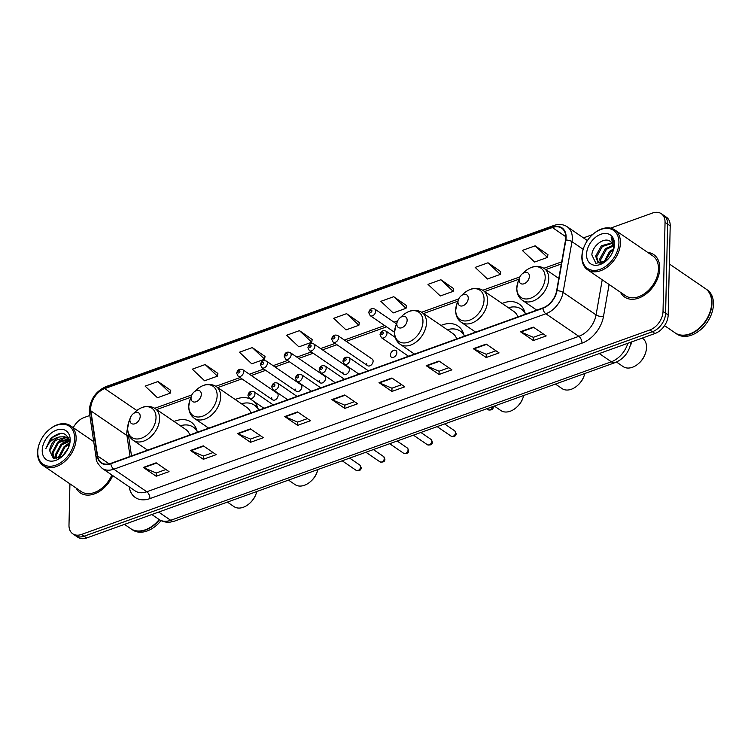 <?xml version="1.0" encoding="UTF-8"?>
<svg xmlns="http://www.w3.org/2000/svg" width="751" height="751" viewBox="0 0 751 751"><rect width="100%" height="100%" fill="white"/><g stroke="black" fill="none" stroke-linecap="round" stroke-linejoin="round"><path stroke-width="1.13" d="M295.443 389.149A4.018 2.76 -55.6 0 0 296.392 391.318A4.018 2.76 -55.6 0 0 299.856 390.736A4.018 2.76 -55.6 0 0 301.874 386.84A4.018 2.76 -55.6 0 0 300.935 384.672L266.455 361.109A4.018 2.76 124.4 0 1 267.394 363.268A4.018 2.76 124.4 0 1 265.375 367.164A4.018 2.76 124.4 0 1 261.911 367.746L260.428 364.751C261.16 361.203 263.169 359.992 266.455 361.109M319.194 380.607A4.018 2.76 -55.6 0 0 320.133 382.775A4.018 2.76 -55.6 0 0 323.597 382.193A4.018 2.76 -55.6 0 0 325.615 378.297A4.018 2.76 -55.6 0 0 324.676 376.129L290.196 352.566A4.018 2.76 124.4 0 1 291.144 354.725A4.018 2.76 124.4 0 1 289.126 358.621A4.018 2.76 124.4 0 1 285.662 359.203L284.178 356.209C284.901 352.66 286.91 351.449 290.196 352.566M342.935 372.064A4.018 2.76 -55.6 0 0 343.883 374.233A4.018 2.76 -55.6 0 0 347.347 373.651A4.018 2.76 -55.6 0 0 349.365 369.755A4.018 2.76 -55.6 0 0 348.417 367.586L313.946 344.024A4.018 2.76 124.4 0 1 314.885 346.183A4.018 2.76 124.4 0 1 312.867 350.079A4.018 2.76 124.4 0 1 309.403 350.661L307.919 347.666C308.652 344.118 310.651 342.907 313.946 344.024M366.676 363.522A4.018 2.76 -55.6 0 0 367.624 365.69A4.018 2.76 -55.6 0 0 371.088 365.108A4.018 2.76 -55.6 0 0 373.106 361.212A4.018 2.76 -55.6 0 0 372.167 359.044L337.687 335.481A4.018 2.76 124.4 0 1 338.626 337.64A4.018 2.76 124.4 0 1 336.608 341.536A4.018 2.76 124.4 0 1 333.144 342.118L331.66 339.123C332.393 335.575 334.402 334.364 337.687 335.481M271.702 397.692A4.018 2.76 -55.6 0 0 272.651 399.861A4.018 2.76 -55.6 0 0 276.115 399.279A4.018 2.76 -55.6 0 0 278.133 395.383A4.018 2.76 -55.6 0 0 277.185 393.214L242.704 369.652A4.018 2.76 124.4 0 1 243.653 371.811A4.018 2.76 124.4 0 1 241.634 375.707A4.018 2.76 124.4 0 1 238.17 376.289L236.687 373.294C237.419 369.745 239.419 368.534 242.704 369.652M390.426 354.979A4.018 2.76 -55.6 0 0 391.365 357.147A4.018 2.76 -55.6 0 0 394.838 356.565A4.018 2.76 -55.6 0 0 396.857 352.67A4.018 2.76 -55.6 0 0 395.908 350.501A4.018 2.76 -55.6 0 0 392.444 351.083A4.018 2.76 -55.6 0 0 390.426 354.979M258.438 410.262A28.425 19.498 -55.6 0 0 253.772 401.334M250.402 399.025A28.425 19.498 -55.6 0 0 235.213 399.504M464.249 336.213A28.425 19.498 -55.6 0 0 457.988 326.009A28.425 19.498 -55.6 0 0 441.025 325.455M525.371 314.228A28.425 19.498 -55.6 0 0 519.101 304.014A28.425 19.498 -55.6 0 0 502.147 303.47M197.316 432.247A28.425 19.498 -55.6 0 0 191.054 422.043A28.425 19.498 -55.6 0 0 174.101 421.489M631.948 341.789A16.09 11.03 124.4 0 1 630.22 345.817M69.927 483.841L68.989 525.146A16.09 11.03 -55.6 0 0 72.763 533.801L77.926 537.322A16.09 11.03 -55.6 0 0 86.684 537.969L655.003 333.5A16.09 11.03 -55.6 0 0 668.183 314.951L670.202 225.854A16.09 11.03 -55.6 0 0 666.419 217.199L663.846 215.434A16.09 11.03 -55.6 0 1 667.62 224.089A16.09 11.03 -55.6 0 0 663.846 215.434L661.265 213.678A16.09 11.03 -55.6 0 0 652.506 213.031L610.572 228.126M75.344 535.566A16.09 11.03 -55.6 0 0 84.112 536.205L652.431 331.735A16.09 11.03 -55.6 0 0 665.602 313.186L667.62 224.089L665.602 313.186A16.09 11.03 -55.6 0 1 652.431 331.735L84.112 536.205A16.09 11.03 -55.6 0 1 75.344 535.566M76.17 488.112A25.741 17.658 -55.6 0 0 80.329 492.909A25.741 17.658 -55.6 0 0 112.772 475.618A25.741 17.658 -55.6 0 1 80.329 492.909A25.741 17.658 -55.6 0 1 76.17 488.112M620.486 292.28A25.741 17.658 -55.6 0 0 624.644 297.077A25.741 17.658 -55.6 0 0 646.836 293.369A25.741 17.658 -55.6 0 0 659.753 268.417A25.741 17.658 -55.6 0 0 653.708 254.57A25.741 17.658 -55.6 0 0 647.728 252.43A25.741 17.658 -55.6 0 1 653.708 254.57A25.741 17.658 -55.6 0 1 659.753 268.417A25.741 17.658 -55.6 0 1 646.836 293.369A25.741 17.658 -55.6 0 1 624.644 297.077A25.741 17.658 -55.6 0 1 620.486 292.28M90.721 408.375A17.16 11.772 124.4 0 1 104.774 388.596L552.398 227.544A17.16 11.772 124.4 0 1 561.748 228.229A17.16 11.772 124.4 0 1 565.512 240.113L556.622 290.815A17.16 11.772 124.4 0 1 542.842 307.938L110.81 463.376A17.16 11.772 124.4 0 1 101.46 462.691A17.16 11.772 124.4 0 1 97.583 455.96L90.871 410.881A17.16 11.772 124.4 0 1 90.721 408.375M90.383 408.497A17.592 12.063 -55.6 0 0 90.533 411.069L97.245 456.148A17.592 12.063 -55.6 0 0 110.801 463.743L542.832 308.314A17.592 12.063 -55.6 0 0 556.96 290.759L565.85 240.057A17.592 12.063 -55.6 0 0 552.407 227.177L104.783 388.22A17.592 12.063 -55.6 0 0 90.383 408.497M547.901 254.683L535.163 245.821L522.311 250.44L534.609 262.043L547.47 257.424L547.93 254.542M500.757 271.646L488.019 262.784L475.167 267.403L487.465 279.006L500.326 274.387L500.786 271.505M453.613 288.609L440.875 279.738L428.014 284.366L440.321 295.969L453.182 291.341L453.632 288.468M406.469 305.573L393.731 296.701L380.87 301.329L393.177 312.932L406.038 308.304L406.488 305.432M170.74 390.379L158.001 381.517L145.14 386.136L157.447 397.739L170.308 393.12L170.759 390.238M217.884 373.416L205.145 364.554L192.294 369.173L204.591 380.776L217.452 376.157L217.912 373.275M265.028 356.453L252.289 347.591L239.438 352.219L251.735 363.822L264.596 359.194L265.056 356.312M312.172 339.49L299.442 330.628L286.582 335.256L298.889 346.859L311.74 342.231L312.2 339.349M359.325 322.526L346.587 313.665L333.726 318.293L346.033 329.896L358.884 325.267L359.344 322.386M72.763 533.801A16.09 11.03 -55.6 0 0 81.53 534.44L649.85 329.971A16.09 11.03 -55.6 0 0 663.02 311.43L665.048 222.334A16.09 11.03 -55.6 0 0 661.265 213.678M592.577 234.594L583.461 237.879M89.829 415.472L84.187 417.5A16.09 11.03 -55.6 0 0 73.279 427.666M439.035 361.043L451.924 369.849L439.063 374.477L426.174 365.671L439.035 361.043M486.179 344.08L499.068 352.895L486.207 357.514L473.318 348.708L486.179 344.08M533.323 327.117L546.212 335.932L533.351 340.56L520.462 331.745L533.323 327.117M297.593 411.923L310.482 420.738L297.621 425.366L284.732 416.552L297.593 411.923M250.449 428.887L263.338 437.702L250.477 442.33L237.588 433.515L250.449 428.887M203.305 445.85L216.194 454.665L203.333 459.293L190.444 450.478L203.305 445.85M156.161 462.813L169.041 471.628L156.189 476.247L143.3 467.441L156.161 462.813M391.881 378.006L404.77 386.812L391.919 391.44L379.03 382.635L391.881 378.006M344.737 394.97L357.626 403.775L344.765 408.403L331.886 399.588L344.737 394.97M344.765 408.403L344.84 405.136M354.519 401.654L344.775 405.155L332.327 399.842A4.29 2.262 -109.8 0 1 331.886 399.588M391.919 391.44L391.994 388.173M401.663 384.69L391.919 388.201L379.48 382.879A4.29 2.262 -109.8 0 1 379.03 382.635M156.189 476.247L156.264 472.98M165.943 469.497L156.199 473.008L143.751 467.685A4.29 2.262 -109.8 0 1 143.3 467.441M203.333 459.293L203.408 456.017M213.087 452.543L203.343 456.045L190.895 450.731A4.29 2.262 -109.8 0 1 190.444 450.478M250.477 442.33L250.552 439.063M260.231 435.58L250.487 439.082L238.039 433.768A4.29 2.262 -109.8 0 1 237.588 433.515M297.621 425.366L297.696 422.1M307.375 418.617L297.631 422.118L285.183 416.805A4.29 2.262 -109.8 0 1 284.732 416.552M533.351 340.56L533.426 337.283M543.104 333.81L533.36 337.312L520.912 331.998A4.29 2.262 -109.8 0 1 520.462 331.745M486.207 357.514L486.282 354.247M495.96 350.764L486.216 354.275L473.768 348.952A4.29 2.262 -109.8 0 1 473.318 348.708M439.063 374.477L439.138 371.21M448.816 367.727L439.072 371.238L426.624 365.915A4.29 2.262 -109.8 0 1 426.174 365.671M346.587 313.665L358.884 325.267M299.442 330.628L311.74 342.231M252.289 347.591L264.596 359.194M205.145 364.554L217.452 376.157M158.001 381.517L170.308 393.12M393.731 296.701L406.038 308.304M440.875 279.738L453.182 291.341M488.019 262.784L500.326 274.387M535.163 245.821L547.47 257.424M74.621 438.593A23.065 15.818 -55.6 0 0 48.242 430.436A23.065 15.818 -55.6 0 0 39.531 443.184A23.065 15.818 -55.6 0 0 37.766 451.849A23.065 15.818 -55.6 0 0 55.743 465.179A23.065 15.818 -55.6 0 0 74.621 438.593M39.531 443.184L39.399 443.531A24.135 16.55 -55.6 0 0 37.55 452.6A24.135 16.55 -55.6 0 0 43.22 465.582A24.135 16.55 -55.6 0 0 64.013 462.109A24.135 16.55 -55.6 0 0 76.123 438.725A24.135 16.55 -55.6 0 0 70.453 425.742A24.135 16.55 -55.6 0 0 48.515 430.192L48.242 430.436M58.578 458.326L58.587 456.965L64.173 446.507L69.392 443.522M59.367 458.026L64.98 447.061L69.299 444.376M55.996 458.814L55.367 454.768L60.953 444.301L69.186 440.884M56.56 458.777L56.175 455.313L61.76 444.855L69.402 441.447M54.41 458.683L52.138 452.562L57.733 442.104L68.088 439.025M54.635 458.73L52.945 453.116L58.531 442.649L68.397 439.438M62.399 456.214L68.35 447.925M64.145 454.486L67.196 450.225M68.566 439.194L69.101 439.429M68.566 447.427L69.439 442.752C67.252 431.797 60.953 430.417 50.542 438.612L45.82 448.676C48.486 442.161 53.096 438.246 59.648 436.932A12.119 8.317 -55.6 0 0 49.726 450.91L55.311 440.452L65.544 437.335L67.036 437.964M59.648 436.932L64.736 436.782L66.642 437.683L69.421 441.504M66.642 437.683L69.233 440.02M42.216 450.253A17.489 11.997 -55.6 0 0 62.22 456.43A17.489 11.997 -55.6 0 0 68.829 446.77A17.489 11.997 -55.6 0 0 70.172 440.189A17.489 11.997 -55.6 0 0 56.532 430.088A17.489 11.997 -55.6 0 0 42.216 450.253M49.726 450.91L53.387 458.382L62.464 456.167M130.956 528.817A26.82 18.39 -55.6 0 0 131.115 528.929L132.57 529.915A26.82 18.39 -55.6 0 0 161.052 520.621M131.115 528.929A26.82 18.39 -55.6 0 0 159.503 519.758M155.204 523.729A26.548 18.202 -55.6 0 0 155.241 523.691A26.548 18.202 -55.6 0 0 159.184 519.551A26.82 18.39 -55.6 0 1 155.175 523.757A26.82 18.39 -55.6 0 1 130.796 528.704L124.459 524.376M43.22 465.582L81.239 491.576A24.135 16.55 -55.6 0 0 111.824 474.97M45.82 448.676L52.392 437.448L61.113 433.214M59.01 441.081L66.088 437.514M66.313 437.467L68.285 437.279M62.239 443.278L68.679 439.861M65.459 445.484L69.43 442.949M140.202 416.345A6.44 4.412 -55.6 0 0 132.843 414.064A6.44 4.412 -55.6 0 0 130.411 417.622A6.44 4.412 -55.6 0 0 129.914 420.044A6.44 4.412 -55.6 0 0 134.927 423.761A6.44 4.412 -55.6 0 0 140.202 416.345M189.778 434.97A19.31 13.246 -55.6 0 0 185.91 429.572L155.025 408.45C148.839 404.873 142.408 405.878 135.734 411.464A17.733 12.166 -55.6 0 1 156.02 417.734A17.733 12.166 -55.6 0 1 141.498 438.18A17.733 12.166 -55.6 0 1 127.67 427.929A17.733 12.166 -55.6 0 1 129.031 421.264L130.411 417.622M197.147 431.431A25.478 17.47 -55.6 0 0 193.251 427.122A25.478 17.47 -55.6 0 0 180.362 425.779M196.715 429.901A25.478 17.47 -55.6 0 0 194.547 428.004L193.251 427.122M227.384 502.1L233.955 506.596A17.16 11.772 -55.6 0 0 249.557 503.423A17.16 11.772 -55.6 0 0 256.044 493.942A17.16 11.772 -55.6 0 0 256.804 491.52M249.557 503.423L250.252 502.804A14.485 9.932 -55.6 0 0 255.715 494.806L256.044 493.942M201.315 394.35A6.44 4.412 -55.6 0 0 193.955 392.078A6.44 4.412 -55.6 0 0 191.524 395.636A6.44 4.412 -55.6 0 0 191.036 398.058A6.44 4.412 -55.6 0 0 196.049 401.776A6.44 4.412 -55.6 0 0 201.315 394.35M250.89 412.975A19.31 13.246 -55.6 0 0 247.023 407.577L216.138 386.465C209.961 382.888 203.53 383.892 196.846 389.478A17.733 12.166 -55.6 0 1 217.142 395.749A17.733 12.166 -55.6 0 1 202.62 416.195A17.733 12.166 -55.6 0 1 188.792 405.944A17.733 12.166 -55.6 0 1 190.153 399.279L191.524 395.636M258.26 409.436A25.478 17.47 -55.6 0 0 254.373 405.127A25.478 17.47 -55.6 0 0 241.484 403.794M257.837 407.915A25.478 17.47 -55.6 0 0 255.659 406.009L254.373 405.127M288.506 480.114L295.077 484.602A17.16 11.772 -55.6 0 0 310.679 481.438A17.16 11.772 -55.6 0 0 317.157 471.957A17.16 11.772 -55.6 0 0 317.917 469.525M310.679 481.438L311.365 480.818A14.485 9.932 -55.6 0 0 316.838 472.82L317.157 471.957M407.126 320.311A6.44 4.412 -55.6 0 0 399.767 318.03A6.44 4.412 -55.6 0 0 397.335 321.588A6.44 4.412 -55.6 0 0 396.847 324.01A6.44 4.412 -55.6 0 0 401.86 327.727A6.44 4.412 -55.6 0 0 407.126 320.311M456.702 338.936A19.31 13.246 -55.6 0 0 452.834 333.528L421.949 312.416C415.772 308.839 409.342 309.844 402.667 315.429A17.733 12.166 -55.6 0 1 422.954 321.7A17.733 12.166 -55.6 0 1 408.431 342.146A17.733 12.166 -55.6 0 1 394.604 331.895A17.733 12.166 -55.6 0 1 395.965 325.23L397.335 321.588M464.071 335.397A25.478 17.47 -55.6 0 0 460.185 331.088A25.478 17.47 -55.6 0 0 447.296 329.745M463.649 333.866A25.478 17.47 -55.6 0 0 461.471 331.961L460.185 331.088M494.318 406.066L500.889 410.553A17.16 11.772 -55.6 0 0 516.491 407.389A17.16 11.772 -55.6 0 0 522.968 397.908A17.16 11.772 -55.6 0 0 523.729 395.477M516.491 407.389L517.176 406.77A14.485 9.932 -55.6 0 0 522.649 398.772L522.968 397.908M468.248 298.316A6.44 4.412 -55.6 0 0 460.889 296.044A6.44 4.412 -55.6 0 0 458.457 299.602A6.44 4.412 -55.6 0 0 457.96 302.015A6.44 4.412 -55.6 0 0 462.982 305.741A6.44 4.412 -55.6 0 0 468.248 298.316M517.824 316.941A19.31 13.246 -55.6 0 0 513.956 311.543L483.071 290.43C476.885 286.854 470.455 287.858 463.78 293.444A17.733 12.166 -55.6 0 1 484.066 299.715A17.733 12.166 -55.6 0 1 469.544 320.161A17.733 12.166 -55.6 0 1 455.716 309.91A17.733 12.166 -55.6 0 1 457.087 303.244L458.457 299.602M525.193 313.402A25.478 17.47 -55.6 0 0 521.307 309.093A25.478 17.47 -55.6 0 0 508.418 307.75M524.761 311.881A25.478 17.47 -55.6 0 0 522.593 309.975L521.307 309.093M555.43 384.071L562.011 388.567A17.16 11.772 -55.6 0 0 577.613 385.404A17.16 11.772 -55.6 0 0 584.09 375.922A17.16 11.772 -55.6 0 0 584.851 373.491M577.613 385.404L578.298 384.784A14.485 9.932 -55.6 0 0 583.762 376.786L584.09 375.922M616.505 362.048L623.123 366.582A17.16 11.772 -55.6 0 0 638.726 363.409A17.16 11.772 -55.6 0 0 645.212 353.928A17.16 11.772 -55.6 0 0 646.527 347.478A17.16 11.772 -55.6 0 0 642.499 338.241L642.265 338.081M529.371 276.33A6.44 4.412 -55.6 0 0 522.001 274.059A6.44 4.412 -55.6 0 0 519.57 277.607A6.44 4.412 -55.6 0 0 519.082 280.029A6.44 4.412 -55.6 0 0 524.095 283.747A6.44 4.412 -55.6 0 0 529.371 276.33M638.726 363.409L639.411 362.799A14.485 9.932 -55.6 0 0 644.884 354.791L645.212 353.928M618.937 242.761A23.065 15.818 -55.6 0 0 592.558 234.603A23.065 15.818 -55.6 0 0 583.856 247.351A23.065 15.818 -55.6 0 0 582.081 256.016A23.065 15.818 -55.6 0 0 600.058 269.346A23.065 15.818 -55.6 0 0 618.937 242.761M583.856 247.351L583.724 247.699A24.135 16.55 -55.6 0 0 581.865 256.767A24.135 16.55 -55.6 0 0 587.535 269.75A24.135 16.55 -55.6 0 0 608.329 266.276A24.135 16.55 -55.6 0 0 620.439 242.892A24.135 16.55 -55.6 0 0 614.778 229.909A24.135 16.55 -55.6 0 0 592.839 234.359L592.558 234.603M587.535 269.75L625.555 295.744A24.135 16.55 -55.6 0 0 646.358 292.27A24.135 16.55 -55.6 0 0 658.467 268.886A24.135 16.55 -55.6 0 0 652.797 255.894L614.778 229.909M664.541 325.643L675.111 332.871A26.82 18.39 -55.6 0 0 699.491 327.924A26.82 18.39 -55.6 0 0 709.62 313.111A26.82 18.39 -55.6 0 0 711.676 303.029A26.82 18.39 -55.6 0 0 705.377 288.6L669.338 263.958M675.28 332.984A26.82 18.39 -55.6 0 0 675.44 333.097A26.82 18.39 -55.6 0 0 698.543 329.229A26.82 18.39 -55.6 0 0 712.004 303.244A26.82 18.39 -55.6 0 0 705.705 288.816A26.82 18.39 -55.6 0 0 705.546 288.713M675.44 333.097L676.886 334.082A26.82 18.39 -55.6 0 0 699.998 330.224A26.82 18.39 -55.6 0 0 713.45 304.239A26.82 18.39 -55.6 0 0 707.151 289.811L705.705 288.816M603.776 262.437L609.549 251.397L613.37 248.985M600.378 263.169L599.72 258.964L605.456 248.6L613.088 245.267M601.119 263.179L600.744 259.658L606.479 249.294L613.267 246.046M612.76 251.876L613.417 248.102C613.436 244.957 612.384 242.723 610.263 241.381L610.263 241.381C604.142 236.556 592.248 246.009 591.854 254.889L595.928 263.366L606.179 260.86M602.771 262.925L599.589 263.038L597.946 262.324L595.627 256.166L601.363 245.802L611.896 242.826M598.481 262.634L596.651 256.861L602.386 246.497L612.253 243.352M604.921 261.77L610.572 252.092L613.182 250.271M613.023 251.247L614.149 245.53C614.196 242.104 613.21 239.466 611.183 237.607L613.783 246.844L613.342 249.923M586.531 254.42A17.489 11.997 -55.6 0 0 606.536 260.597A17.489 11.997 -55.6 0 0 613.145 250.937A17.489 11.997 -55.6 0 0 614.487 244.357A17.489 11.997 -55.6 0 0 600.856 234.256A17.489 11.997 -55.6 0 0 586.531 254.42M699.557 327.858L699.491 327.924A26.548 18.202 -55.6 0 0 699.557 327.858A26.548 18.202 -55.6 0 0 709.582 313.195A26.548 18.202 -55.6 0 0 709.601 313.148M86.684 537.969L81.53 534.44M670.202 225.854L665.048 222.334M668.183 314.951L663.02 311.43M655.003 333.5L649.85 329.971M630.474 342.325A10.73 4.309 9.9 0 1 630.709 343.639C628.728 352.726 623.546 359.044 615.163 362.583L174.551 521.11L170.252 522.123C166.14 522.574 162.404 521.682 159.024 519.448A21.45 14.71 -55.6 0 0 170.702 520.293L158.668 512.069M174.551 521.11A10.73 5.661 -109.8 0 1 170.702 520.293L611.323 361.775L599.279 353.543M615.163 362.583A10.73 5.661 -109.8 0 1 611.323 361.775A21.45 14.71 -55.6 0 0 627.864 343.263M104.774 388.596L136.851 410.525M127.623 428.079A17.16 11.772 -55.6 0 0 126.806 433.045A17.16 11.772 -55.6 0 0 126.957 435.552L130.073 456.448M552.407 227.177A5.36 2.835 -109.8 0 1 553.656 225.544L106.032 386.587C95.997 391.14 90.42 398.959 89.313 410.065L89.51 413.322A5.36 3.135 -8.5 0 1 90.533 411.069M542.832 308.314A5.36 2.835 70.2 0 0 545.846 313.768L113.823 469.206A5.36 2.835 -109.8 0 1 110.801 463.743M556.96 290.759A5.36 2.15 9.9 0 1 563.081 292.355A21.45 14.71 124.4 0 1 545.846 313.768L578.843 336.326A21.45 14.71 -55.6 0 0 596.078 314.913L602.227 279.804M89.51 413.322L96.222 458.401A5.36 3.135 -8.5 0 1 97.245 456.148M149.937 498.598A5.36 2.835 -109.8 0 0 146.821 491.755L113.823 469.206A21.45 14.71 124.4 0 1 102.136 468.352L135.133 490.91A21.45 14.71 -55.6 0 0 146.821 491.755L578.843 336.326A5.36 2.835 -109.8 0 1 581.959 343.169L149.937 498.598A26.82 18.39 124.4 0 1 129.266 487.023L129.247 486.883M565.85 240.057A5.36 2.15 9.9 0 1 571.971 241.662L563.081 292.355L596.078 314.913A5.36 2.15 -170.1 0 0 603.504 316.406A26.82 18.39 124.4 0 1 581.959 343.169M553.656 225.544C558.735 223.789 563.269 224.211 567.258 226.802A21.45 14.71 124.4 0 1 571.971 241.662L583.161 249.313M106.032 386.587A5.36 2.835 70.2 0 0 104.783 388.22M609.099 284.488L603.504 316.406M552.398 227.544L565.775 236.696M561.701 261.855L543.912 268.257M519.88 276.903L482.79 290.243M458.758 298.889L421.677 312.238M397.645 320.884L394.012 322.188M384.672 325.549L344.371 340.043M335.03 343.404L320.621 348.586M311.29 351.947L296.88 357.129M287.539 360.489L273.139 365.671M263.798 369.032L249.388 374.214M240.057 377.575L215.866 386.277M191.834 394.923L154.744 408.272M90.871 410.881L126.957 435.552A9.65 5.651 171.5 0 1 128.881 438.312L131.5 455.932M97.583 455.96L109.139 463.865M345.131 395.233L332.327 399.842M297.987 412.196L285.183 416.805M250.843 429.159L238.039 433.768M203.699 446.122L190.895 450.731M156.546 463.085L143.751 467.685M392.275 378.269L379.48 382.879M439.429 361.315L426.624 365.915M486.573 344.352L473.768 348.952M533.717 327.389L520.912 331.998M147.59 450.149L133.227 440.33A19.31 13.246 -55.6 0 0 149.871 437.551A19.31 13.246 -55.6 0 0 159.559 418.842A19.31 13.246 -55.6 0 0 155.025 408.45M196.396 428.999A25.712 17.639 -55.6 0 0 194.847 428.211L196.33 428.84M208.703 428.154L194.349 418.345A19.31 13.246 -55.6 0 0 210.984 415.556A19.31 13.246 -55.6 0 0 220.672 396.847A19.31 13.246 -55.6 0 0 216.138 386.465M257.509 407.014A25.712 17.639 -55.6 0 0 255.969 406.225L255.95 406.216M414.514 354.106L400.161 344.296A19.31 13.246 -55.6 0 0 416.796 341.517A19.31 13.246 -55.6 0 0 426.484 322.808A19.31 13.246 -55.6 0 0 421.949 312.416M463.32 332.965A25.712 17.639 -55.6 0 0 461.781 332.177L463.264 332.806M475.636 332.12L461.274 322.31A19.31 13.246 -55.6 0 0 477.918 319.522A19.31 13.246 -55.6 0 0 487.606 300.813A19.31 13.246 -55.6 0 0 483.071 290.43M524.442 310.97A25.712 17.639 -55.6 0 0 522.893 310.191L522.884 310.182M519.57 277.607L518.199 281.25A17.733 12.166 -55.6 0 0 516.838 287.924A17.733 12.166 -55.6 0 0 530.666 298.166A17.733 12.166 -55.6 0 0 545.188 277.72A17.733 12.166 -55.6 0 0 524.902 271.449L522.001 274.059M536.749 310.135L522.396 300.316A19.31 13.246 -55.6 0 0 539.03 297.537A19.31 13.246 -55.6 0 0 548.718 278.828A19.31 13.246 -55.6 0 0 544.184 268.436C538.007 264.859 531.577 265.863 524.902 271.449M237.757 372.252A1.342 0.92 -55.6 0 0 239.898 371.482A1.342 0.92 -55.6 0 0 237.757 372.252M261.498 363.709A1.342 0.92 -55.6 0 0 263.648 362.94A1.342 0.92 -55.6 0 0 261.498 363.709M285.249 355.167A1.342 0.92 -55.6 0 0 287.389 354.397A1.342 0.92 -55.6 0 0 285.249 355.167M308.99 346.624A1.342 0.92 -55.6 0 0 311.13 345.854A1.342 0.92 -55.6 0 0 308.99 346.624M332.731 338.081A1.342 0.92 -55.6 0 0 334.88 337.312A1.342 0.92 -55.6 0 0 332.731 338.081M375.707 311.186A4.018 2.76 124.4 0 1 373.688 315.082A4.018 2.76 124.4 0 1 370.215 315.664L368.741 312.669C369.464 309.121 371.473 307.91 374.758 309.027A4.018 2.76 124.4 0 1 375.707 311.186M369.811 311.627A1.342 0.92 -55.6 0 0 371.952 310.858A1.342 0.92 -55.6 0 0 369.811 311.627M360.621 466.822A3.22 2.206 -55.6 0 0 359.86 465.085L361.156 467.648C361.222 470.117 359.579 471.037 356.227 470.398A3.22 2.206 -55.6 0 0 359.006 469.938A3.22 2.206 -55.6 0 0 360.621 466.822M273.28 404.92L253.979 391.731A4.018 2.76 124.4 0 1 254.927 393.899A4.018 2.76 124.4 0 1 252.909 397.795A4.018 2.76 124.4 0 1 249.445 398.377L263.939 408.281M251.172 393.571A1.342 0.92 -55.6 0 0 249.032 394.341A1.342 0.92 -55.6 0 0 251.172 393.571M384.362 458.279A3.22 2.206 -55.6 0 0 383.601 456.542L384.897 459.105C384.963 461.574 383.32 462.494 379.978 461.856A3.22 2.206 -55.6 0 0 382.747 461.396A3.22 2.206 -55.6 0 0 384.362 458.279M297.02 396.378L277.729 383.188A4.018 2.76 124.4 0 1 278.668 385.357A4.018 2.76 124.4 0 1 276.65 389.253A4.018 2.76 124.4 0 1 273.186 389.835L287.68 399.739M274.913 385.028A1.342 0.92 -55.6 0 0 272.773 385.798A1.342 0.92 -55.6 0 0 274.913 385.028M408.103 449.736A3.22 2.206 -55.6 0 0 407.352 448L408.647 450.562C408.713 453.031 407.07 453.951 403.719 453.313A3.22 2.206 -55.6 0 0 406.488 452.853A3.22 2.206 -55.6 0 0 408.103 449.736M320.761 387.835L301.47 374.646A4.018 2.76 124.4 0 1 302.418 376.814A4.018 2.76 124.4 0 1 300.4 380.71A4.018 2.76 124.4 0 1 296.927 381.292L311.43 391.196M298.663 376.486A1.342 0.92 -55.6 0 0 296.523 377.255A1.342 0.92 -55.6 0 0 298.663 376.486M431.853 441.194A3.22 2.206 -55.6 0 0 431.093 439.457L432.388 442.02C432.454 444.489 430.811 445.409 427.46 444.77A3.22 2.206 -55.6 0 0 430.239 444.31A3.22 2.206 -55.6 0 0 431.853 441.194M344.512 379.293L325.211 366.103A4.018 2.76 124.4 0 1 326.159 368.272A4.018 2.76 124.4 0 1 324.141 372.167A4.018 2.76 124.4 0 1 320.677 372.749L335.171 382.653M322.404 367.943A1.342 0.92 -55.6 0 0 320.264 368.713A1.342 0.92 -55.6 0 0 322.404 367.943M455.594 432.651A3.22 2.206 -55.6 0 0 454.834 430.914L456.129 433.477C456.195 435.946 454.552 436.866 451.21 436.228A3.22 2.206 -55.6 0 0 453.98 435.768A3.22 2.206 -55.6 0 0 455.594 432.651M368.253 370.75L348.962 357.56A4.018 2.76 124.4 0 1 349.9 359.729A4.018 2.76 124.4 0 1 347.882 363.625A4.018 2.76 124.4 0 1 344.418 364.207L358.912 374.111M346.155 359.4A1.342 0.92 -55.6 0 0 344.005 360.17A1.342 0.92 -55.6 0 0 346.155 359.4M395.223 337.387L386.033 331.107A4.018 2.76 124.4 0 1 386.981 333.275A4.018 2.76 124.4 0 1 384.963 337.171A4.018 2.76 124.4 0 1 381.489 337.753L408.563 356.256M383.226 332.946A1.342 0.92 -55.6 0 0 381.076 333.716A1.342 0.92 -55.6 0 0 383.226 332.946M493.172 406.479L493.21 407.023C493.266 409.492 491.633 410.403 488.281 409.774A3.22 2.206 -55.6 0 0 490.844 409.464A3.22 2.206 -55.6 0 0 492.618 406.676M159.024 519.448L151.833 514.529M630.971 342.146L630.709 343.639M96.222 458.401C95.799 460.588 97.771 463.902 102.136 468.352M567.258 226.802L587.385 240.564M128.881 438.312L128.815 434.876M561.335 263.967L545.808 269.553M518.969 279.203L484.686 291.538M457.857 301.189L423.573 313.524M396.735 323.183L395.908 323.484M386.568 326.835L346.258 341.339M336.927 344.7L322.517 349.882M313.176 353.242L298.776 358.424M289.435 361.785L275.026 366.967M265.694 370.327L251.285 375.509M241.944 378.87L217.762 387.572M190.923 397.232L156.64 409.558M93.725 441.644L70.453 425.742M132.843 414.064L135.734 411.464M133.227 440.33C129.454 437.589 127.586 433.571 127.623 428.277L129.031 421.264M193.955 392.078L196.846 389.478M194.349 418.345C190.566 415.603 188.698 411.586 188.736 406.291L190.153 399.279M255.969 406.225L257.452 406.854M399.767 318.03L402.667 315.429M400.161 344.296C396.378 341.555 394.51 337.537 394.547 332.242L395.965 325.23M460.889 296.044L463.78 293.444M461.274 322.31C457.5 319.569 455.632 315.551 455.669 310.257L457.087 303.244M522.893 310.191L524.376 310.82M522.396 300.316C518.612 297.574 516.744 293.557 516.782 288.262L518.199 281.25M558.8 278.424L544.184 268.436M272.651 399.861L238.17 376.289M296.392 391.318L261.911 367.746M320.133 382.775L285.662 359.203M343.883 374.233L309.403 350.661M367.624 365.69L333.144 342.118M394.547 332.299L370.215 315.664M396.481 323.869L374.758 309.027M359.86 465.085L349.656 458.11M253.979 391.731C250.693 390.623 248.694 391.834 247.961 395.383L249.445 398.377M356.227 470.398L342.184 460.795M383.601 456.542L373.397 449.567M277.729 383.188C274.444 382.081 272.435 383.292 271.702 386.84L273.186 389.835M379.978 461.856L365.925 452.252M407.352 448L397.138 441.025M301.47 374.646C298.185 373.538 296.176 374.749 295.453 378.297L296.927 381.292M403.719 453.313L389.666 443.71M431.093 439.457L420.889 432.482M325.211 366.103C321.926 364.995 319.926 366.206 319.194 369.755L320.677 372.749M427.46 444.77L413.416 435.167M454.834 430.914L444.63 423.94M348.962 357.56C345.676 356.453 343.667 357.664 342.935 361.212L344.418 364.207M451.21 436.228L437.157 426.624M386.033 331.107C382.747 329.989 380.738 331.21 380.015 334.758L381.489 337.753M488.281 409.774L486.808 408.769"/></g></svg>
